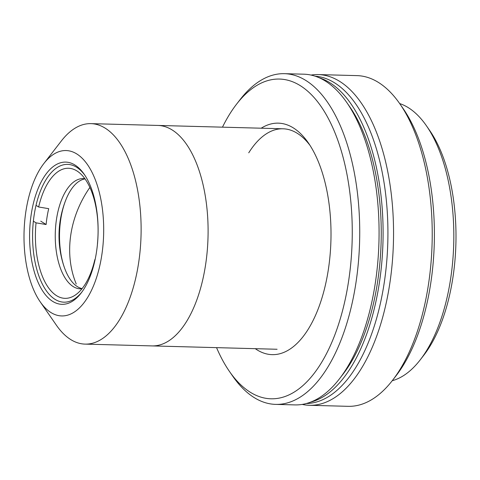 <?xml version="1.0" encoding="UTF-8"?>
<svg xmlns="http://www.w3.org/2000/svg" width="480" height="480" viewBox="0 0 480 480"><rect width="100%" height="100%" fill="white"/><g stroke="black" fill="none" stroke-linecap="round" stroke-linejoin="round"><path stroke-width="0.72" d="M76.242 283.974L76.242 283.974A97.044 81.846 122 0 1 89.892 187.416A97.044 81.846 122 0 0 76.242 283.974M95.112 259.554L94.848 259.614A65.064 31.314 91.5 0 1 75.012 295.254A65.064 31.314 91.5 0 1 56.538 295.656A65.064 31.314 91.5 0 1 36.048 222.846L46.122 224.52A59.97 28.86 -88.5 0 1 48.714 208.668L38.646 206.994A65.064 31.314 91.5 0 1 76.956 170.958A65.064 31.314 91.5 0 1 78.324 171.882A65.064 31.314 91.5 0 1 97.446 243.762L97.488 243.792M81.966 288.768A55.14 26.538 91.5 0 1 80.328 288.828A55.14 26.538 91.5 0 1 73.158 286.548A55.14 26.538 91.5 0 1 55.74 225.42A55.14 26.538 91.5 0 1 83.286 178.59A55.14 26.538 91.5 0 1 84.918 178.74M82.08 288.624A55.14 26.538 91.5 0 1 77.418 286.662A55.14 26.538 91.5 0 1 59.79 228.132A55.14 26.538 91.5 0 1 85.026 178.884M38.646 206.994L36.024 205.356M33.366 221.172L36.048 222.846M40.74 221.154L46.122 224.52M43.854 163.536L61.35 140.958A110.28 53.07 91.5 0 1 90.96 123.636A110.28 53.07 91.5 0 1 138.246 265.29A110.28 53.07 91.5 0 1 85.05 344.112A110.28 53.07 91.5 0 1 56.406 325.23L40.146 301.74A82.71 39.804 -88.5 0 0 101.526 256.788A82.71 39.804 -88.5 0 0 89.166 167.19A82.71 39.804 -88.5 0 0 43.854 163.536A82.71 39.804 -88.5 0 0 26.166 209.664A82.71 39.804 -88.5 0 0 40.146 301.74M205.224 267.084A110.28 53.07 -88.5 0 0 157.944 125.436A110.28 53.07 -88.5 0 1 205.224 267.084A110.28 53.07 -88.5 0 1 152.028 345.912A110.28 53.07 -88.5 0 0 205.224 267.084M96.252 253.488A71.13 34.23 91.5 0 1 81.042 293.16A71.13 34.23 91.5 0 1 42.072 290.016A71.13 34.23 91.5 0 1 31.446 212.964A71.13 34.23 91.5 0 1 84.228 174.3A71.13 34.23 91.5 0 1 96.252 253.488M84.876 175.266A68.922 33.168 -88.5 0 0 67.626 164.382A68.922 33.168 -88.5 0 0 34.38 213.642A68.922 33.168 -88.5 0 0 63.93 302.178A68.922 33.168 -88.5 0 0 81.738 292.23M261.198 128.202A115.788 55.728 91.5 0 1 308.406 142.974A115.788 55.728 91.5 0 1 327.978 271.884A115.788 55.728 91.5 0 1 303.21 336.462A115.788 55.728 91.5 0 1 255.282 348.678M216.558 347.64A159.9 76.956 -88.5 0 0 229.404 371.364A159.9 76.956 -88.5 0 0 348.072 284.448A159.9 76.956 -88.5 0 0 324.18 111.228A159.9 76.956 -88.5 0 0 236.574 104.166A159.9 76.956 -88.5 0 0 222.474 127.164M236.574 104.166L240.072 99.648A165.414 79.608 91.5 0 1 284.49 73.674A165.414 79.608 91.5 0 1 355.416 286.146A165.414 79.608 91.5 0 1 275.622 404.382A165.414 79.608 91.5 0 1 232.656 376.062L229.404 371.364M275.622 404.382L294.948 404.904A165.414 79.608 -88.5 0 0 339.366 378.924A165.414 79.608 -88.5 0 0 374.742 286.668A165.414 79.608 -88.5 0 0 346.782 102.516A165.414 79.608 -88.5 0 0 303.822 74.19L284.49 73.674M346.782 102.516L350.034 107.208A159.9 76.956 91.5 0 1 377.058 285.228A159.9 76.956 91.5 0 1 342.864 374.406L339.366 378.924M310.026 145.416A110.28 53.07 -88.5 0 0 248.742 152.82M426.48 125.856L429.732 130.554A134.538 64.746 91.5 0 1 452.472 280.332A134.538 64.746 91.5 0 1 423.702 355.368L420.204 359.886A140.052 67.404 -88.5 0 0 450.156 281.778A140.052 67.404 -88.5 0 0 426.48 125.856A140.052 67.404 -88.5 0 0 399.666 103.566M392.232 380.712A140.052 67.404 -88.5 0 0 420.204 359.886M306.342 403.518A163.764 78.81 -88.5 0 0 383.652 286.458A163.764 78.81 -88.5 0 0 315.126 76.188M310.488 402.168A163.764 78.81 -88.5 0 0 378.816 286.326A163.764 78.81 -88.5 0 0 319.194 77.754M399.93 103.938L403.182 108.636A159.9 76.956 91.5 0 1 430.206 286.65A159.9 76.956 91.5 0 1 396.012 375.834L392.514 380.352A165.414 79.608 -88.5 0 0 427.89 288.096A165.414 79.608 -88.5 0 0 399.93 103.938A165.414 79.608 -88.5 0 0 356.964 75.618L318.312 74.58A165.414 79.608 91.5 0 1 389.238 287.058A165.414 79.608 91.5 0 1 309.438 405.294A165.414 79.608 91.5 0 1 302.214 404.412M311.046 75.072A165.414 79.608 91.5 0 1 318.312 74.58M309.438 405.294L348.09 406.326A165.414 79.608 -88.5 0 0 392.514 380.352M65.874 199.836A97.044 97.044 0 0 0 64.08 266.682M90.96 123.636L283.014 128.79M85.05 344.112L277.098 349.266"/></g></svg>
